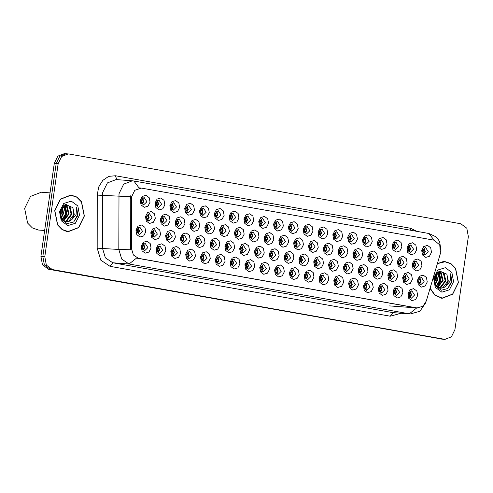 <?xml version="1.0" encoding="UTF-8"?>
<svg xmlns="http://www.w3.org/2000/svg" width="493" height="493" viewBox="0 0 493 493"><rect width="100%" height="100%" fill="white"/><g stroke="black" fill="none" stroke-linecap="round" stroke-linejoin="round"><path stroke-width="0.74" d="M401.887 246.999L399.841 250.986L396.125 252.126L392.915 249.754L392.089 245.255L394.135 241.268L397.851 240.122L401.062 242.501L401.887 246.999M392.625 245.483L395.398 249.809L398.745 246.568L395.971 242.242L392.625 245.483M416.702 249.631L414.656 253.624L410.94 254.764L407.729 252.391L406.904 247.893L408.95 243.899L412.666 242.759L415.876 245.132L416.702 249.631M407.44 248.115L410.213 252.447L413.559 249.205L410.786 244.879L407.44 248.115M387.073 244.362L385.027 248.349L381.311 249.489L378.1 247.116L377.274 242.618L379.32 238.63L383.036 237.49L386.247 239.863L387.073 244.362M377.811 242.846L380.578 247.172L383.93 243.936L381.157 239.604L377.811 242.846M372.258 241.724L370.212 245.711L366.496 246.851L363.286 244.479L362.46 239.98L364.506 235.993L368.222 234.853L371.432 237.225L372.258 241.724M362.99 240.208L365.763 244.534L369.115 241.299L366.342 236.973L362.99 240.208M357.443 239.087L355.398 243.074L351.682 244.22L348.471 241.841L347.645 237.343L349.691 233.355L353.407 232.215L356.618 234.588L357.443 239.087M348.175 237.571L350.948 241.897L354.301 238.661L351.527 234.335L348.175 237.571M342.629 236.449L340.583 240.442L336.861 241.582L333.656 239.21L332.83 234.711L334.876 230.718L338.592 229.578L341.803 231.95L342.629 236.449M333.36 234.933L336.134 239.265L339.486 236.024L336.713 231.698L333.36 234.933M327.808 233.818L325.762 237.805L322.046 238.945L318.842 236.572L318.016 232.074L320.062 228.086L323.778 226.94L326.988 229.319L327.808 233.818M318.546 232.302L321.319 236.628L324.671 233.386L321.898 229.06L318.546 232.302M312.993 231.18L310.947 235.167L307.231 236.307L304.021 233.935L303.201 229.436L305.247 225.449L308.963 224.303L312.174 226.681L312.993 231.18M303.731 229.664L306.504 233.99L309.857 230.755L307.084 226.423L303.731 229.664M298.179 228.542L296.133 232.53L292.417 233.67L289.206 231.297L288.387 226.798L290.432 222.811L294.148 221.671L297.359 224.044L298.179 228.542M288.916 227.026L291.69 231.353L295.036 228.117L292.263 223.791L288.916 227.026M283.364 225.905L281.318 229.892L277.602 231.038L274.391 228.66L273.572 224.161L275.618 220.174L279.334 219.034L282.544 221.406L283.364 225.905M274.102 224.389L276.875 228.715L280.221 225.48L277.448 221.154L274.102 224.389M268.549 223.267L266.503 227.261L262.787 228.401L259.577 226.028L258.757 221.523L260.803 217.536L264.519 216.396L267.73 218.769L268.549 223.267M259.287 221.751L262.06 226.084L265.407 222.842L262.633 218.516L259.287 221.751M253.735 220.636L251.689 224.623L247.973 225.763L244.762 223.391L243.943 218.892L245.989 214.899L249.704 213.759L252.915 216.131L253.735 220.636M244.473 219.12L247.246 223.446L250.592 220.205L247.819 215.879L244.473 219.12M238.92 217.998L236.874 221.986L233.158 223.126L229.948 220.753L229.128 216.254L231.174 212.267L234.89 211.121L238.094 213.5L238.92 217.998M229.658 216.482L232.431 220.809L235.777 217.573L233.004 213.241L229.658 216.482M224.105 215.361L222.06 219.348L218.344 220.488L215.133 218.116L214.307 213.617L216.353 209.63L220.075 208.49L223.28 210.862L224.105 215.361M214.843 213.845L217.616 218.171L220.963 214.936L218.189 210.61L214.843 213.845M209.291 212.723L207.245 216.71L203.529 217.857L200.318 215.478L199.492 210.979L201.538 206.992L205.254 205.852L208.465 208.225L209.291 212.723M200.029 211.207L202.802 215.533L206.148 212.298L203.375 207.972L200.029 211.207M194.476 210.086L192.43 214.079L188.714 215.219L185.504 212.847L184.678 208.342L186.724 204.355L190.44 203.215L193.65 205.587L194.476 210.086M185.214 208.57L187.987 212.902L191.333 209.661L188.56 205.334L185.214 208.57M179.662 207.454L177.616 211.442L173.9 212.582L170.689 210.209L169.863 205.71L171.909 201.717L175.625 200.577L178.836 202.95L179.662 207.454M170.393 205.938L173.166 210.264L176.519 207.023L173.746 202.697L170.393 205.938M164.847 204.817L162.801 208.804L159.085 209.944L155.874 207.571L155.048 203.073L157.094 199.086L160.81 197.939L164.021 200.318L164.847 204.817M155.578 203.301L158.352 207.627L161.704 204.392L158.931 200.059L155.578 203.301M150.032 202.179L147.986 206.166L144.264 207.306L141.06 204.934L140.234 200.435L142.28 196.448L145.996 195.308L149.206 197.681L150.032 202.179M140.764 200.663L143.537 204.989L146.889 201.754L144.116 197.428L140.764 200.663M431.517 252.268L429.471 256.255L425.755 257.401L422.544 255.023L421.718 250.524L423.764 246.537L427.486 245.397L430.691 247.769L431.517 252.268M422.255 250.752L425.028 255.084L428.374 251.843L425.601 247.517L422.255 250.752M284.35 271.785L282.304 275.772L278.588 276.912L275.377 274.539L274.558 270.041L276.604 266.054L280.32 264.914L283.53 267.286L284.35 271.785M275.088 270.269L277.861 274.595L281.207 271.36L278.434 267.033L275.088 270.269M299.165 274.422L297.119 278.409L293.403 279.549L290.192 277.177L289.373 272.678L291.418 268.691L295.134 267.545L298.345 269.924L299.165 274.422M289.902 272.906L292.676 277.232L296.028 273.997L293.255 269.665L289.902 272.906M313.979 277.06L311.933 281.047L308.217 282.187L305.007 279.814L304.187 275.316L306.233 271.323L309.949 270.182L313.16 272.555L313.979 277.06M304.717 275.544L307.49 279.87L310.843 276.628L308.07 272.302L304.717 275.544M358.429 284.966L356.384 288.953L352.668 290.094L349.457 287.721L348.631 283.222L350.677 279.235L354.393 278.095L357.604 280.468L358.429 284.966M349.161 283.45L351.934 287.776L355.287 284.541L352.513 280.215L349.161 283.45M373.244 287.604L371.198 291.591L367.482 292.731L364.272 290.359L363.446 285.86L365.492 281.873L369.208 280.727L372.418 283.105L373.244 287.604M363.976 286.088L366.749 290.414L370.101 287.179L367.328 282.846L363.976 286.088M388.059 290.241L386.013 294.229L382.297 295.369L379.086 292.996L378.26 288.497L380.306 284.51L384.022 283.364L387.233 285.743L388.059 290.241M378.797 288.725L381.57 293.052L384.916 289.81L382.143 285.484L378.797 288.725M402.873 292.873L400.827 296.866L397.111 298.006L393.901 295.634L393.075 291.135L395.121 287.142L398.837 286.002L402.048 288.374L402.873 292.873M393.611 291.357L396.384 295.689L399.731 292.448L396.957 288.122L393.611 291.357M328.794 279.691L326.748 283.685L323.032 284.825L319.828 282.452L319.002 277.947L321.048 273.96L324.764 272.82L327.974 275.193L328.794 279.691M319.532 278.175L322.305 282.507L325.657 279.266L322.884 274.94L319.532 278.175M343.615 282.329L341.569 286.316L337.847 287.462L334.642 285.083L333.816 280.585L335.862 276.598L339.578 275.458L342.789 277.83L343.615 282.329M334.346 280.813L337.12 285.139L340.472 281.904L337.699 277.577L334.346 280.813M269.535 269.147L267.489 273.134L263.773 274.281L260.563 271.902L259.743 267.403L261.789 263.416L265.505 262.276L268.716 264.649L269.535 269.147M260.273 267.631L263.046 271.957L266.393 268.722L263.619 264.396L260.273 267.631M254.721 266.51L252.675 270.503L248.959 271.643L245.748 269.27L244.929 264.766L246.975 260.779L250.69 259.638L253.901 262.011L254.721 266.51M245.459 264.994L248.232 269.326L251.578 266.084L248.805 261.758L245.459 264.994M239.906 263.878L237.86 267.865L234.144 269.005L230.934 266.633L230.114 262.134L232.16 258.141L235.876 257.001L239.087 259.373L239.906 263.878M230.644 262.362L233.417 266.688L236.763 263.447L233.99 259.121L230.644 262.362M225.091 261.241L223.046 265.228L219.33 266.368L216.119 263.995L215.299 259.497L217.345 255.51L221.061 254.363L224.266 256.742L225.091 261.241M215.829 259.725L218.602 264.051L221.949 260.815L219.175 256.483L215.829 259.725M210.277 258.603L208.231 262.59L204.515 263.73L201.304 261.358L200.478 256.859L202.524 252.872L206.247 251.732L209.451 254.105L210.277 258.603M201.015 257.087L203.788 261.413L207.134 258.178L204.361 253.852L201.015 257.087M195.462 255.966L193.416 259.953L189.7 261.099L186.49 258.72L185.664 254.222L187.71 250.234L191.426 249.094L194.636 251.467L195.462 255.966M186.2 254.45L188.973 258.776L192.319 255.54L189.546 251.214L186.2 254.45M180.648 253.328L178.602 257.315L174.886 258.461L171.675 256.083L170.849 251.584L172.895 247.597L176.611 246.457L179.822 248.829L180.648 253.328M171.385 251.812L174.158 256.144L177.505 252.903L174.732 248.577L171.385 251.812M165.833 250.69L163.787 254.684L160.071 255.824L156.86 253.451L156.034 248.953L158.08 244.959L161.796 243.819L165.007 246.192L165.833 250.69M156.564 249.181L159.338 253.507L162.69 250.265L159.917 245.939L156.564 249.181M151.018 248.059L148.972 252.046L145.256 253.186L142.046 250.814L141.22 246.315L143.266 242.328L146.982 241.182L150.192 243.56L151.018 248.059M141.75 246.543L144.523 250.869L147.875 247.634L145.102 243.302L141.75 246.543M417.688 295.51L415.642 299.498L411.926 300.644L408.715 298.265L407.89 293.766L409.936 289.779L413.658 288.639L416.862 291.012L417.688 295.51M408.426 293.994L411.199 298.32L414.545 295.085L411.772 290.759L408.426 293.994M293.902 258.252L291.856 262.239L288.14 263.379L284.929 261.007L284.104 256.508L286.15 252.515L289.866 251.375L293.076 253.747L293.902 258.252M284.634 256.736L287.407 261.062L290.759 257.821L287.986 253.494L284.634 256.736M308.717 260.883L306.671 264.877L302.955 266.017L299.744 263.644L298.918 259.139L300.964 255.152L304.68 254.012L307.891 256.385L308.717 260.883M299.448 259.367L302.221 263.7L305.574 260.458L302.801 256.132L299.448 259.367M323.531 263.521L321.485 267.508L317.769 268.654L314.559 266.275L313.733 261.777L315.779 257.79L319.495 256.65L322.705 259.022L323.531 263.521M314.269 262.005L317.042 266.331L320.388 263.096L317.615 258.77L314.269 262.005M367.975 271.433L365.929 275.421L362.213 276.561L359.003 274.188L358.183 269.689L360.229 265.702L363.945 264.556L367.149 266.935L367.975 271.433M358.713 269.917L361.486 274.244L364.832 271.002L362.059 266.676L358.713 269.917M338.346 266.158L336.3 270.146L332.584 271.286L329.373 268.913L328.548 264.414L330.593 260.427L334.309 259.287L337.52 261.66L338.346 266.158M329.084 264.642L331.857 268.968L335.203 265.733L332.43 261.407L329.084 264.642M353.161 268.796L351.115 272.783L347.399 273.923L344.188 271.551L343.362 267.052L345.408 263.065L349.13 261.919L352.335 264.297L353.161 268.796M343.898 267.28L346.671 271.606L350.018 268.371L347.245 264.038L343.898 267.28M412.419 279.34L410.373 283.327L406.657 284.467L403.447 282.095L402.627 277.596L404.673 273.609L408.389 272.469L411.6 274.841L412.419 279.34M403.157 277.824L405.93 282.15L409.276 278.915L406.503 274.589L403.157 277.824M397.605 276.702L395.559 280.69L391.843 281.836L388.632 279.457L387.812 274.958L389.858 270.971L393.574 269.831L396.785 272.204L397.605 276.702M388.342 275.186L391.115 279.513L394.462 276.277L391.688 271.951L388.342 275.186M382.79 274.065L380.744 278.058L377.028 279.198L373.817 276.826L372.998 272.327L375.044 268.334L378.76 267.194L381.97 269.566L382.79 274.065M373.528 272.549L376.301 276.881L379.647 273.64L376.874 269.314L373.528 272.549M279.087 255.614L277.041 259.601L273.319 260.742L270.115 258.369L269.289 253.87L271.335 249.883L275.051 248.737L278.262 251.116L279.087 255.614M269.819 254.098L272.592 258.424L275.944 255.189L273.171 250.857L269.819 254.098M264.266 252.977L262.221 256.964L258.505 258.104L255.3 255.731L254.474 251.233L256.52 247.246L260.236 246.106L263.447 248.478L264.266 252.977M255.004 251.461L257.777 255.787L261.13 252.552L258.357 248.225L255.004 251.461M249.452 250.339L247.406 254.326L243.69 255.473L240.479 253.094L239.66 248.595L241.706 244.608L245.422 243.468L248.632 245.841L249.452 250.339M240.19 248.823L242.963 253.149L246.315 249.914L243.542 245.588L240.19 248.823M234.637 247.702L232.591 251.695L228.875 252.835L225.665 250.462L224.845 245.958L226.891 241.971L230.607 240.831L233.818 243.203L234.637 247.702M225.375 246.186L228.148 250.518L231.5 247.276L228.727 242.95L225.375 246.186M219.823 245.07L217.777 249.057L214.061 250.197L210.85 247.825L210.03 243.326L212.076 239.333L215.792 238.193L219.003 240.566L219.823 245.07M210.56 243.554L213.333 247.88L216.68 244.639L213.907 240.313L210.56 243.554M205.008 242.433L202.962 246.42L199.246 247.56L196.035 245.187L195.216 240.689L197.262 236.702L200.978 235.555L204.188 237.934L205.008 242.433M195.746 240.917L198.519 245.243L201.865 242.008L199.092 237.675L195.746 240.917M190.193 239.795L188.147 243.782L184.431 244.922L181.221 242.55L180.401 238.051L182.447 234.064L186.163 232.924L189.374 235.297L190.193 239.795M180.931 238.279L183.704 242.605L187.05 239.37L184.277 235.044L180.931 238.279M175.379 237.158L173.333 241.145L169.617 242.291L166.406 239.912L165.586 235.414L167.632 231.427L171.348 230.286L174.559 232.659L175.379 237.158M166.116 235.642L168.889 239.968L172.236 236.732L169.463 232.406L166.116 235.642M160.564 234.52L158.518 238.507L154.802 239.653L151.591 237.275L150.772 232.776L152.818 228.789L156.534 227.649L159.738 230.021L160.564 234.52M151.302 233.004L154.075 237.336L157.421 234.095L154.648 229.769L151.302 233.004M145.749 231.883L143.703 235.876L139.987 237.016L136.777 234.643L135.951 230.145L137.997 226.151L141.713 225.011L144.924 227.384L145.749 231.883M136.487 230.373L139.26 234.699L142.606 231.457L139.833 227.131L136.487 230.373M427.234 281.978L425.188 285.965L421.472 287.105L418.261 284.732L417.442 280.234L419.488 276.246L423.204 275.106L426.414 277.479L427.234 281.978M417.972 280.462L420.745 284.788L424.091 281.552L421.318 277.22L417.972 280.462M407.156 263.17L405.11 267.157L401.388 268.297L398.184 265.924L397.358 261.426L399.404 257.438L403.12 256.298L406.331 258.671L407.156 263.17M397.888 261.654L400.661 265.98L404.013 262.744L401.24 258.412L397.888 261.654M392.336 260.532L390.29 264.519L386.574 265.659L383.369 263.287L382.543 258.788L384.589 254.801L388.305 253.661L391.516 256.033L392.336 260.532M383.073 259.016L385.846 263.342L389.199 260.107L386.426 255.781L383.073 259.016M377.521 257.894L375.475 261.882L371.759 263.028L368.548 260.649L367.729 256.15L369.775 252.163L373.491 251.023L376.701 253.396L377.521 257.894M368.259 256.378L371.032 260.705L374.384 257.469L371.611 253.143L368.259 256.378M362.706 255.257L360.66 259.25L356.944 260.39L353.734 258.018L352.914 253.519L354.96 249.526L358.676 248.386L361.887 250.758L362.706 255.257M353.444 253.741L356.217 258.073L359.563 254.832L356.79 250.506L353.444 253.741M347.892 252.626L345.846 256.613L342.13 257.753L338.919 255.38L338.099 250.882L340.145 246.894L343.861 245.748L347.072 248.127L347.892 252.626M338.629 251.11L341.402 255.436L344.749 252.194L341.976 247.868L338.629 251.11M333.077 249.988L331.031 253.975L327.315 255.115L324.104 252.743L323.285 248.244L325.331 244.257L329.047 243.111L332.257 245.489L333.077 249.988M323.815 248.472L326.588 252.798L329.934 249.563L327.161 245.231L323.815 248.472M318.262 247.35L316.216 251.338L312.5 252.478L309.29 250.105L308.47 245.606L310.516 241.619L314.232 240.479L317.443 242.852L318.262 247.35M309 245.834L311.773 250.161L315.119 246.925L312.346 242.599L309 245.834M303.448 244.713L301.402 248.7L297.686 249.846L294.475 247.468L293.655 242.969L295.701 238.982L299.417 237.842L302.622 240.214L303.448 244.713M294.185 243.197L296.959 247.523L300.305 244.288L297.532 239.962L294.185 243.197M288.633 242.075L286.587 246.069L282.871 247.209L279.66 244.836L278.835 240.331L280.881 236.344L284.603 235.204L287.807 237.577L288.633 242.075M279.371 240.559L282.144 244.892L285.49 241.65L282.717 237.324L279.371 240.559M273.818 239.444L271.772 243.431L268.056 244.571L264.846 242.199L264.02 237.7L266.066 233.707L269.782 232.567L272.993 234.939L273.818 239.444M264.556 237.928L267.329 242.254L270.675 239.013L267.902 234.686L264.556 237.928M259.004 236.806L256.958 240.794L253.242 241.934L250.031 239.561L249.205 235.062L251.251 231.075L254.967 229.929L258.178 232.308L259.004 236.806M249.741 235.29L252.515 239.616L255.861 236.381L253.088 232.049L249.741 235.29M244.189 234.169L242.143 238.156L238.427 239.296L235.216 236.923L234.391 232.425L236.437 228.438L240.153 227.298L243.363 229.67L244.189 234.169M234.921 232.653L237.694 236.979L241.046 233.744L238.273 229.418L234.921 232.653M229.374 231.531L227.328 235.518L223.612 236.665L220.402 234.286L219.576 229.787L221.622 225.8L225.338 224.66L228.549 227.033L229.374 231.531M220.106 230.015L222.879 234.341L226.232 231.106L223.458 226.78L220.106 230.015M214.56 228.894L212.514 232.887L208.792 234.027L205.587 231.655L204.761 227.15L206.807 223.163L210.523 222.023L213.734 224.395L214.56 228.894M205.291 227.378L208.064 231.71L211.417 228.469L208.644 224.142L205.291 227.378M199.739 226.262L197.693 230.249L193.977 231.39L190.773 229.017L189.947 224.518L191.993 220.525L195.709 219.385L198.919 221.758L199.739 226.262M190.477 224.746L193.25 229.072L196.602 225.831L193.829 221.505L190.477 224.746M184.924 223.625L182.878 227.612L179.162 228.752L175.952 226.379L175.132 221.881L177.178 217.894L180.894 216.747L184.105 219.126L184.924 223.625M175.662 222.109L178.435 226.435L181.788 223.2L179.014 218.867L175.662 222.109M170.11 220.987L168.064 224.974L164.348 226.114L161.137 223.742L160.317 219.243L162.363 215.256L166.079 214.116L169.29 216.489L170.11 220.987M160.847 219.471L163.621 223.797L166.973 220.562L164.2 216.236L160.847 219.471M155.295 218.35L153.249 222.337L149.533 223.483L146.322 221.104L145.503 216.606L147.549 212.619L151.265 211.479L154.475 213.851L155.295 218.35M146.033 216.834L148.806 221.16L152.152 217.924L149.379 213.598L146.033 216.834M421.971 265.807L419.925 269.794L416.209 270.934L412.998 268.562L412.173 264.063L414.219 260.076L417.935 258.93L421.145 261.308L421.971 265.807M412.703 264.291L415.476 268.617L418.828 265.376L416.055 261.05L412.703 264.291M394.412 242.618L395.7 246.34L393.913 249.205M409.227 245.255L410.515 248.977L408.728 251.837M379.598 239.98L380.886 243.702L379.092 246.568M364.783 237.343L366.071 241.065L364.278 243.93M349.968 234.705L351.256 238.427L349.463 241.293M335.154 232.074L336.442 235.796L334.648 238.655M320.339 229.436L321.621 233.158L319.834 236.024M305.518 226.798L306.806 230.521L305.019 233.386M290.704 224.161L291.992 227.883L290.204 230.749M275.889 221.523L277.177 225.246L275.39 228.111M261.074 218.892L262.362 222.614L260.575 225.474M246.26 216.254L247.548 219.977L245.76 222.842M231.445 213.617L232.733 217.339L230.946 220.205M216.63 210.979L217.918 214.701L216.131 217.567M201.816 208.342L203.104 212.064L201.317 214.93M187.001 205.71L188.289 209.433L186.502 212.292M172.186 203.073L173.474 206.795L171.681 209.661M157.372 200.435L158.66 204.157L156.866 207.023M142.557 197.798L143.845 201.52L142.052 204.385M424.042 247.887L425.33 251.609L423.542 254.474M276.875 267.403L278.163 271.125L276.376 273.991M291.69 270.041L292.978 273.763L291.19 276.628M306.504 272.678L307.792 276.4L306.005 279.266M350.954 280.585L352.242 284.307L350.449 287.172M365.769 283.222L367.057 286.944L365.264 289.81M380.584 285.86L381.872 289.582L380.085 292.448M395.398 288.497L396.686 292.22L394.899 295.079M321.325 275.316L322.613 279.038L320.82 281.897M336.14 277.947L337.428 281.669L335.634 284.535M262.06 264.766L263.348 268.488L261.561 271.353M247.246 262.134L248.534 265.856L246.746 268.716M232.431 259.497L233.719 263.219L231.932 266.084M217.616 256.859L218.904 260.581L217.117 263.447M202.802 254.222L204.09 257.944L202.303 260.809M187.987 251.584L189.275 255.306L187.488 258.172M173.172 248.953L174.46 252.675L172.667 255.534M158.358 246.315L159.646 250.037L157.852 252.903M143.543 243.678L144.831 247.4L143.038 250.265M410.213 291.129L411.501 294.851L409.714 297.717M286.427 253.87L287.715 257.592L285.922 260.458M301.241 256.508L302.529 260.23L300.736 263.089M316.056 259.139L317.344 262.861L315.557 265.727M360.5 267.052L361.788 270.774L360.001 273.64M330.871 261.777L332.159 265.499L330.372 268.365M345.685 264.414L346.973 268.137L345.186 271.002M404.944 274.958L406.232 278.681L404.445 281.546M390.129 272.321L391.417 276.043L389.63 278.909M375.315 269.689L376.603 273.412L374.816 276.271M271.612 251.233L272.9 254.955L271.107 257.821M256.798 248.595L258.085 252.317L256.292 255.183M241.977 245.958L243.265 249.68L241.478 252.545M227.162 243.326L228.45 247.048L226.663 249.908M212.347 240.689L213.635 244.411L211.848 247.276M197.533 238.051L198.821 241.773L197.034 244.639M182.718 235.414L184.006 239.136L182.219 242.001M167.903 232.776L169.191 236.498L167.404 239.364M153.089 230.145L154.377 233.867L152.59 236.726M138.274 227.507L139.562 231.229L137.775 234.095M419.759 277.596L421.047 281.318L419.26 284.184M399.681 258.788L400.969 262.51L399.176 265.376M384.867 256.15L386.148 259.873L384.361 262.738M370.046 253.513L371.334 257.235L369.547 260.101M355.231 250.882L356.519 254.604L354.732 257.463M340.416 248.244L341.704 251.966L339.917 254.832M325.602 245.606L326.89 249.329L325.103 252.194M310.787 242.969L312.075 246.691L310.288 249.557M295.973 240.331L297.261 244.053L295.473 246.919M281.158 237.7L282.446 241.422L280.659 244.281M266.343 235.062L267.631 238.785L265.844 241.65M251.529 232.425L252.817 236.147L251.029 239.013M236.714 229.787L238.002 233.509L236.209 236.375M221.899 227.15L223.187 230.872L221.394 233.737M207.085 224.518L208.373 228.241L206.579 231.1M192.27 221.881L193.558 225.603L191.765 228.469M177.449 219.243L178.737 222.965L176.95 225.831M162.635 216.606L163.922 220.328L162.135 223.193M147.82 213.968L149.108 217.69L147.321 220.556M414.496 261.426L415.784 265.148L413.991 268.013M131.471 198.525L131.6 196.744L134.774 190.273L141.325 188.086L433.951 240.159L439.762 244.904L440.378 253.494L426.334 301.007L422.939 306.276L416.992 307.928L138.391 258.35L133.424 255.035L131.458 248.534L131.471 198.525L130.288 198.432L130.861 195.179M54.692 210.721L57.552 224.956L62.229 229.707L68.139 231.71L78.683 227.63L84.383 216.008L81.524 201.773L76.846 197.021L70.937 195.018L60.392 199.098L54.692 210.721M67.276 231.618L68.613 231.55M430.038 288.485L435.011 295.362L442.19 298.277L452.728 294.198L458.435 282.569L455.575 268.34L450.892 263.582L444.982 261.58L437.457 263.367M441.321 298.179L442.665 298.111M434.068 240.183L428.916 233.479L133.837 180.968L139.038 187.901L139.568 187.919M68.225 153.927L66.272 153.779L59.752 156.299L56.22 163.491L42.817 256.514L44.358 264.951L50.378 269.4L442.184 339.122L444.902 339.369L451.415 336.842L454.947 329.651L468.35 236.628L466.809 228.197L460.789 223.742L68.983 154.019L68.225 153.927L61.705 156.447L58.18 163.639L44.777 256.662L46.317 265.098L52.338 269.548L444.902 339.369M416.597 307.934L136.543 258.085L129.067 264.008L121.703 259.096L118.801 249.464L130.374 249.766L130.288 198.432M445.425 261.814L444.113 261.543M71.374 195.253L70.061 194.981M66.05 153.767L64.343 153.631L57.823 156.158L54.298 163.349L40.888 256.372L42.435 264.803L48.45 269.258L443.189 339.233M52.338 269.548L442.973 339.221M413.917 262.664L413.288 267.015L415.439 265.086L413.917 262.664M414.428 261.463L414.927 261.851M419.186 278.835L418.557 283.192L420.708 281.256L419.186 278.835M419.697 277.633L420.196 278.021M409.634 292.374L409.011 296.724L411.162 294.789L409.634 292.374M410.644 291.56L410.145 291.172M423.462 249.131L422.84 253.482L424.991 251.553L423.462 249.131M423.974 247.93L424.473 248.318M399.102 260.027L398.473 264.384L400.624 262.449L399.102 260.027M399.613 258.825L400.113 259.213M384.287 257.389L383.659 261.746L385.809 259.817L384.287 257.389M384.799 256.194L385.298 256.582M369.473 254.758L368.844 259.108L370.995 257.18L369.473 254.758M369.984 253.556L370.483 253.944M354.658 252.12L354.029 256.471L356.18 254.542L354.658 252.12M355.17 250.919L355.669 251.307M394.819 289.736L394.197 294.087L396.347 292.152L394.819 289.736M395.83 288.923L395.331 288.534M380.004 287.099L379.382 291.449L381.533 289.514L380.004 287.099M381.015 286.285L380.516 285.897M365.19 284.461L364.561 288.818L366.718 286.883L365.19 284.461M366.2 283.654L365.701 283.259M350.375 281.823L349.747 286.18L351.903 284.245L350.375 281.823M351.386 281.016L350.887 280.628M404.371 276.197L403.742 280.554L405.893 278.625L404.371 276.197M404.882 275.002L405.382 275.39M389.556 273.566L388.928 277.916L391.078 275.988L389.556 273.566M390.062 272.364L390.567 272.752M374.742 270.928L374.113 275.279L376.264 273.35L374.742 270.928M375.247 269.726L375.752 270.115M359.927 268.291L359.298 272.641L361.449 270.712L359.927 268.291M360.432 267.089L360.931 267.477M408.648 246.494L408.025 250.845L410.176 248.916L408.648 246.494M409.159 245.292L409.658 245.68M393.833 243.856L393.211 248.207L395.361 246.278L393.833 243.856M394.345 242.655L394.844 243.043M379.018 241.219L378.39 245.576L380.547 243.641L379.018 241.219M379.53 240.017L380.029 240.405M364.204 238.581L363.575 242.938L365.732 241.009L364.204 238.581M364.715 237.386L365.214 237.774M349.389 235.95L348.761 240.301L350.911 238.372L349.389 235.95M349.901 234.748L350.4 235.136M334.574 233.312L333.946 237.663L336.097 235.734L334.574 233.312M335.086 232.111L335.585 232.499M319.76 230.675L319.131 235.025L321.282 233.097L319.76 230.675M320.271 229.473L320.77 229.861M304.945 228.037L304.317 232.394L306.467 230.459L304.945 228.037M305.457 226.835L305.956 227.224M290.13 225.4L289.502 229.756L291.653 227.828L290.13 225.4M290.642 224.204L291.141 224.592M275.316 222.768L274.687 227.119L276.838 225.19L275.316 222.768M275.827 221.567L276.326 221.955M260.501 220.131L259.873 224.481L262.023 222.553L260.501 220.131M261.007 218.929L261.512 219.317M245.687 217.493L245.058 221.844L247.209 219.915L245.687 217.493M246.192 216.291L246.697 216.68M230.872 214.856L230.243 219.206L232.394 217.277L230.872 214.856M231.377 213.654L231.876 214.042M216.051 212.218L215.429 216.575L217.579 214.64L216.051 212.218M216.563 211.022L217.062 211.411M201.236 209.587L200.614 213.937L202.765 212.008L201.236 209.587M201.748 208.385L202.247 208.773M186.422 206.949L185.799 211.3L187.95 209.371L186.422 206.949M186.933 205.747L187.432 206.136M171.607 204.312L170.979 208.662L173.135 206.733L171.607 204.312M172.119 203.11L172.618 203.498M156.792 201.674L156.164 206.025L158.321 204.096L156.792 201.674M157.304 200.472L157.803 200.861M141.978 199.036L141.349 203.393L143.5 201.458L141.978 199.036M142.489 197.841L142.988 198.229M70.918 195.21L60.491 199.246L54.846 210.751L57.675 224.839L62.309 229.541L68.157 231.525L78.584 227.489L84.229 215.977L81.4 201.896L76.766 197.188L70.918 195.21L68.718 195.049M50.046 192.855L41.394 192.202L30.529 196.405L24.65 208.391L27.596 223.064L32.421 227.963L38.516 230.028L44.617 230.49M60.805 209.531L60.781 213.401L60.171 215.429M60.282 211.312L60.041 213.574M62.432 206.764L63.542 213.611L61.07 218.51M62.044 207.245L62.851 213.561L60.83 217.943M63.874 205.433L64.361 205.901L66.302 213.826L62.328 219.97M63.523 205.698L65.612 213.771L62.007 219.662M65.15 204.706L67.128 206.111L69.069 214.036L63.652 220.907M64.854 204.841L66.438 206.056L68.379 213.98L63.314 220.71M65.674 204.509L69.889 206.32L71.83 214.245L66.851 220.938L64.996 221.474M65.945 204.503L69.199 206.265L71.14 214.19L66.161 220.882L64.657 221.363M72.816 207.602L65.557 204.546L60.183 211.861L61.6 219.521L67.177 223.662L73.71 221.979L77.777 215.552L76.674 207.189L76.045 214.671L71.879 219.588L74.283 214.43L72.816 207.602L73.901 214.4L68.921 221.092L66.025 221.69M71.879 219.588L69.612 221.147L66.37 221.727L62.235 219.878L61.114 218.609M59.554 211.589L61.237 220.759L67.775 225.597L75.349 223.267L79.521 215.139L77.839 205.975L71.3 201.138L63.726 203.461L59.554 211.589M65.957 231.346L68.157 231.525M76.674 207.189L77.561 214.893L73.71 221.979M64.786 204.878L66.512 214.054L63.196 220.63M61.033 208.995L60.984 213.635L60.288 216.1M65.242 205.063L66.857 214.079L63.628 220.568M61.28 208.49L61.329 213.66L60.417 216.655M430.112 288.232L435.042 295.153L442.209 298.086L452.636 294.05L458.28 282.544L455.452 268.457L450.818 263.749L444.969 261.771L442.769 261.61M444.969 261.771L437.383 263.619M434.857 276.098L434.832 279.969L434.216 281.99M434.333 277.879L434.093 280.135M436.478 273.325L437.593 280.178L435.122 285.071M436.095 273.812L436.903 280.123L434.881 284.504M437.926 271.994L438.413 272.463L440.354 280.388L436.379 286.532M437.574 272.259L439.664 280.332L436.058 286.223M439.201 271.267L441.173 272.672L443.115 280.597L437.698 287.468M438.906 271.403L440.483 272.623L442.424 280.542L437.365 287.271M439.725 271.07L443.94 272.882L445.882 280.807L440.902 287.499L439.047 288.035M439.99 271.064L443.25 272.832L445.191 280.751L440.212 287.444L438.708 287.924M446.868 274.163L439.608 271.107L434.234 278.422L435.646 286.082L441.223 290.223L447.761 288.547L451.822 282.113L450.725 273.751L450.097 281.232L445.931 286.156L448.334 280.992L446.868 274.163L447.952 280.967L442.973 287.659L440.076 288.251M445.931 286.156L443.663 287.709L440.422 288.288L436.287 286.445L435.165 285.17M433.606 278.151L435.282 287.32L441.827 292.158L449.4 289.829L453.566 281.706L451.89 272.537L445.352 267.699L437.778 270.022L433.606 278.151M440.009 297.908L442.209 298.086M450.725 273.751L451.613 281.46L447.761 288.547M438.838 271.44L440.557 280.616L437.242 287.191M435.085 275.556L435.036 280.197L434.339 282.668M439.294 271.631L440.902 280.64L437.679 287.129M435.325 275.051L435.381 280.221L434.462 283.216M339.843 249.483L339.215 253.833L341.366 251.905L339.843 249.483M340.355 248.281L340.854 248.669M325.029 246.845L324.4 251.202L326.551 249.267L325.029 246.845M325.534 245.643L326.039 246.032M310.214 244.208L309.586 248.564L311.736 246.636L310.214 244.208M310.719 243.012L311.225 243.4M295.399 241.576L294.771 245.927L296.922 243.998L295.399 241.576M295.905 240.374L296.404 240.763M345.106 265.653L344.484 270.01L346.634 268.075L345.106 265.653M345.618 264.451L346.117 264.84M330.292 263.015L329.669 267.372L331.82 265.444L330.292 263.015M330.803 261.82L331.302 262.208M315.477 260.384L314.854 264.735L317.005 262.806L315.477 260.384M315.988 259.182L316.488 259.571M300.662 257.747L300.034 262.097L302.191 260.168L300.662 257.747M301.174 256.545L301.673 256.933M335.56 279.192L334.932 283.543L337.089 281.608L335.56 279.192M336.571 278.379L336.072 277.99M320.746 276.555L320.117 280.905L322.268 278.97L320.746 276.555M321.756 275.741L321.257 275.353M305.931 273.917L305.303 278.268L307.453 276.333L305.931 273.917M306.942 273.104L306.443 272.715M280.579 238.939L279.956 243.289L282.107 241.36L280.579 238.939M281.09 237.737L281.589 238.125M265.764 236.301L265.142 240.652L267.292 238.723L265.764 236.301M266.275 235.099L266.775 235.488M250.949 233.664L250.327 238.014L252.478 236.085L250.949 233.664M251.461 232.462L251.96 232.85M236.135 231.026L235.506 235.383L237.663 233.448L236.135 231.026M236.646 229.83L237.145 230.219M221.32 228.395L220.691 232.745L222.848 230.816L221.32 228.395M221.832 227.193L222.331 227.581M206.505 225.757L205.877 230.108L208.028 228.179L206.505 225.757M207.017 224.555L207.516 224.944M285.848 255.109L285.219 259.46L287.376 257.531L285.848 255.109M286.359 253.907L286.858 254.296M271.033 252.471L270.404 256.822L272.555 254.893L271.033 252.471M271.544 251.27L272.044 251.658M256.218 249.834L255.59 254.191L257.74 252.256L256.218 249.834M256.73 248.638L257.229 249.027M241.404 247.203L240.775 251.553L242.926 249.624L241.404 247.203M241.915 246.001L242.414 246.389M226.589 244.565L225.96 248.916L228.111 246.987L226.589 244.565M227.1 243.363L227.6 243.752M211.774 241.927L211.146 246.278L213.296 244.349L211.774 241.927M212.286 240.726L212.785 241.114M291.116 271.279L290.488 275.63L292.639 273.695L291.116 271.279M292.127 270.466L291.628 270.078M276.302 268.642L275.673 272.999L277.824 271.064L276.302 268.642M277.312 267.835L276.813 267.446M261.487 266.01L260.859 270.361L263.009 268.426L261.487 266.01M262.498 265.197L261.993 264.809M246.673 263.373L246.044 267.724L248.195 265.789L246.673 263.373M247.683 262.559L247.178 262.171M231.858 260.735L231.229 265.086L233.38 263.151L231.858 260.735M232.869 259.922L232.363 259.534M217.037 258.098L216.415 262.449L218.565 260.514L217.037 258.098M218.054 257.284L217.549 256.896M191.691 223.119L191.062 227.47L193.213 225.541L191.691 223.119M192.202 221.918L192.701 222.306M176.876 220.482L176.248 224.833L178.398 222.904L176.876 220.482M177.388 219.28L177.887 219.668M162.061 217.844L161.433 222.201L163.584 220.266L162.061 217.844M162.573 216.649L163.072 217.037M147.247 215.213L146.618 219.564L148.769 217.635L147.247 215.213M147.758 214.011L148.257 214.4M196.96 239.29L196.331 243.641L198.482 241.712L196.96 239.29M197.471 238.088L197.97 238.476M182.145 236.652L181.516 241.009L183.667 239.074L182.145 236.652M182.65 235.457L183.156 235.845M167.33 234.021L166.702 238.372L168.852 236.443L167.33 234.021M167.836 232.819L168.341 233.207M152.51 231.383L151.887 235.734L154.038 233.805L152.51 231.383M153.021 230.182L153.52 230.57M137.695 228.746L137.072 233.097L139.223 231.168L137.695 228.746M138.206 227.544L138.706 227.932M202.222 255.46L201.6 259.817L203.751 257.882L202.222 255.46M203.233 254.653L202.734 254.265M187.408 252.829L186.785 257.18L188.936 255.245L187.408 252.829M188.418 252.015L187.919 251.627M172.593 250.191L171.965 254.542L174.121 252.607L172.593 250.191M173.604 249.378L173.105 248.99M157.778 247.554L157.15 251.905L159.307 249.969L157.778 247.554M158.789 246.74L158.29 246.352M142.964 244.916L142.335 249.267L144.492 247.332L142.964 244.916M143.974 244.103L143.475 243.715M416.992 307.928L415.907 307.848M138.391 258.35L137.313 258.27M131.458 248.534L130.275 248.447M401.055 313.295L390.222 316.21L110.038 266.349L100.837 260.212L97.201 248.17L97.213 195.086L98.668 187.026L102.766 180.37L108.737 176.365L115.454 175.754L410.533 228.265L410.564 230.213M410.533 228.265L416.961 231.353M97.201 248.17L118.801 249.464L118.998 193.737L123.7 184.148L132.395 180.789L116.083 179.544L107.388 182.909L102.686 192.498L102.482 248.225L105.391 257.857L112.755 262.769L392.939 312.624L410.262 313.998L129.067 264.008L112.755 262.769L110.038 266.349M130.466 196.682L97.213 195.086M416.721 307.94L409.252 313.868L392.939 312.624L390.222 316.21M425.57 302.949L419.9 311.286L410.262 313.998M58.18 163.639L54.298 163.349M44.777 256.662L40.888 256.372M444.144 339.27L442.184 339.122M115.454 175.754L116.742 179.594M48.45 269.258L50.409 269.406M440.255 338.981L442.215 339.129M415.439 265.086L415.778 265.154M420.708 281.256L421.047 281.324M411.501 294.863L411.162 294.789M424.991 251.553L425.33 251.621M400.624 262.449L400.963 262.516M385.809 259.817L386.148 259.879M370.995 257.18L371.334 257.247M356.18 254.542L356.519 254.61M396.686 292.226L396.347 292.152M381.872 289.594L381.533 289.514M367.051 286.957L366.718 286.883M352.236 284.319L351.903 284.245M405.893 278.625L406.232 278.687M391.078 275.988L391.417 276.055M376.264 273.35L376.603 273.418M361.449 270.712L361.788 270.78M410.176 248.916L410.515 248.983M395.361 246.278L395.7 246.346M380.547 243.641L380.886 243.708M365.732 241.009L366.071 241.071M350.911 238.372L351.25 238.439M336.097 235.734L336.436 235.802M321.282 233.097L321.621 233.164M306.467 230.459L306.806 230.527M291.653 227.828L291.992 227.889M276.838 225.19L277.177 225.258M262.023 222.553L262.362 222.62M247.209 219.915L247.548 219.983M232.394 217.277L232.733 217.345M217.579 214.64L217.918 214.708M202.765 212.008L203.104 212.076M187.95 209.371L188.289 209.439M173.135 206.733L173.474 206.801M158.321 204.096L158.654 204.164M143.5 201.458L143.839 201.526M341.366 251.905L341.704 251.972M326.551 249.267L326.89 249.335M311.736 246.636L312.075 246.697M296.922 243.998L297.261 244.066M346.634 268.075L346.973 268.143M331.82 265.444L332.159 265.505M317.005 262.806L317.344 262.874M302.191 260.168L302.529 260.236M337.422 281.682L337.089 281.608M322.607 279.044L322.268 278.97M307.792 276.413L307.453 276.333M282.107 241.36L282.446 241.428M267.292 238.723L267.631 238.791M252.478 236.085L252.817 236.153M237.663 233.448L238.002 233.516M222.848 230.816L223.181 230.884M208.028 228.179L208.366 228.247M287.376 257.531L287.709 257.599M272.555 254.893L272.894 254.961M257.74 252.256L258.079 252.324M242.926 249.624L243.265 249.692M228.111 246.987L228.45 247.055M213.296 244.349L213.635 244.417M292.978 273.775L292.639 273.695M278.163 271.138L277.824 271.064M263.348 268.5L263.009 268.426M248.534 265.863L248.195 265.789M233.719 263.231L233.38 263.151M218.904 260.594L218.565 260.514M193.213 225.541L193.552 225.609M178.398 222.904L178.737 222.972M163.584 220.266L163.922 220.334M148.769 217.635L149.108 217.703M198.482 241.712L198.821 241.78M183.667 239.074L184.006 239.142M168.852 236.443L169.191 236.511M154.038 233.805L154.377 233.873M139.223 231.168L139.562 231.235M204.09 257.956L203.751 257.882M189.275 255.319L188.936 255.245M174.46 252.681L174.121 252.607M159.64 250.05L159.307 249.969M144.825 247.412L144.492 247.332M417.67 308.014L389.612 305.882M140.641 187.999L139.544 187.919M440.711 252.052L440.995 250.592L439.627 241.662L437.735 238.686L435.763 236.683L428.916 233.479M425.607 303.22L425.897 302.24M133.837 180.968L132.395 180.789M65.772 204.478L66.29 204.515M439.824 271.039L440.341 271.076"/></g></svg>

